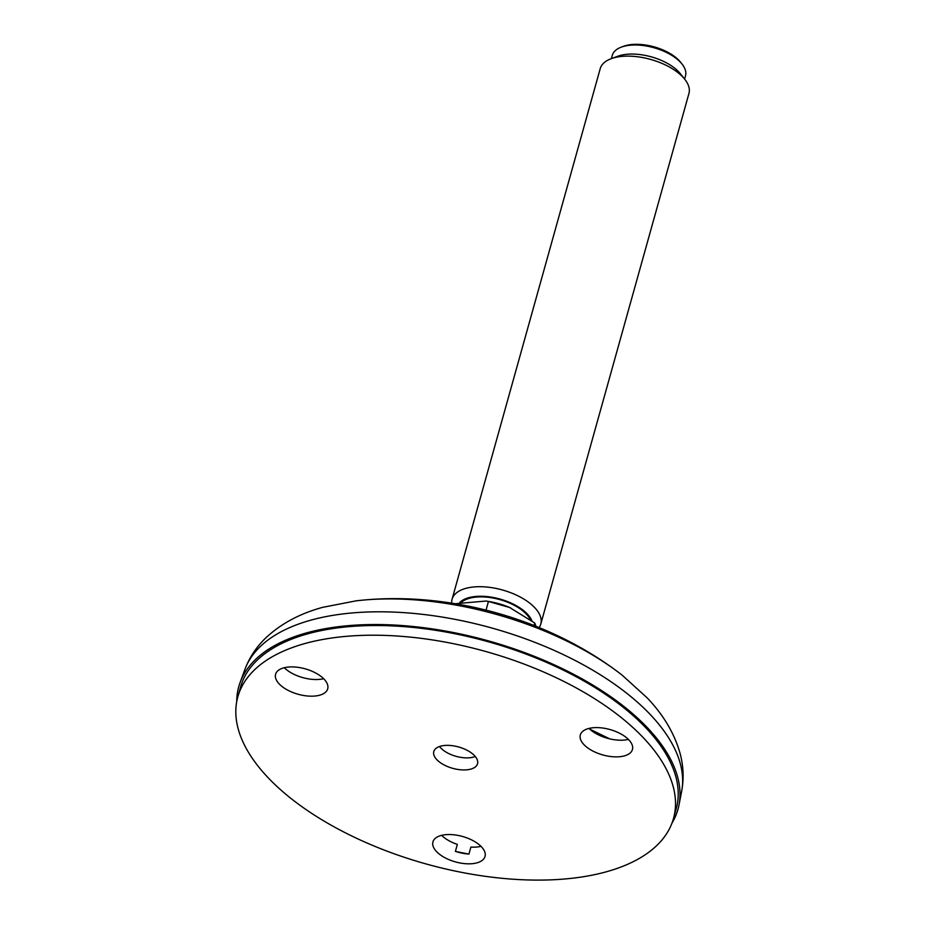 <?xml version="1.0" encoding="UTF-8"?>
<svg xmlns="http://www.w3.org/2000/svg" width="926" height="926" viewBox="0 0 926 926"><rect width="100%" height="100%" fill="white"/><g stroke="black" fill="none" stroke-linecap="round" stroke-linejoin="round"><path stroke-width="1.39" d="M323.66 678.712A27.051 13.196 15.6 0 1 284.282 667.727M628.384 739.399A27.051 13.196 15.6 0 1 589.017 728.415M455.395 851.364A27.051 13.196 -164.4 0 0 468.938 854.061A207.285 101.119 15.6 0 1 455.395 851.364L457.34 844.396A27.051 13.196 15.6 0 1 441.621 835.356M480.988 846.352A27.051 13.196 15.6 0 1 470.883 847.093L468.938 854.061M471.693 839.951A27.051 13.196 15.6 0 1 485.039 856.457A27.051 13.196 15.6 0 1 455.43 861.898A27.051 13.196 15.6 0 1 432.928 841.908A27.051 13.196 15.6 0 1 471.693 839.951M288.079 667.079A27.051 13.196 15.6 0 1 316.102 673.225A27.051 13.196 15.6 0 1 327.7 688.817A27.051 13.196 15.6 0 1 298.103 694.257A27.051 13.196 15.6 0 1 275.589 674.267A27.051 13.196 15.6 0 1 288.079 667.079M580.093 736.992A27.051 13.196 15.6 0 1 580.324 734.955A27.051 13.196 15.6 0 1 609.921 729.526A27.051 13.196 15.6 0 1 632.435 749.504A27.051 13.196 15.6 0 1 604.852 755.466A27.051 13.196 15.6 0 1 580.093 736.992M349.345 834.801A226.164 110.333 -164.4 0 0 673.503 818.48A226.164 110.333 -164.4 0 0 485.34 651.383A226.164 110.333 -164.4 0 0 237.832 696.838A226.164 110.333 -164.4 0 0 349.345 834.801M444.989 765.397A22.71 11.077 -164.4 0 0 477.538 763.765A22.71 11.077 -164.4 0 0 458.648 746.981A22.71 11.077 -164.4 0 0 433.796 751.542A22.71 11.077 -164.4 0 0 444.989 765.397M673.503 818.48L676.212 808.792A226.164 110.333 -164.4 0 0 488.048 641.695A226.164 110.333 -164.4 0 0 240.54 687.15L237.832 696.838M475.246 756.484A21.877 10.672 15.6 0 1 439.526 746.506M609.713 738.867L589.758 729.121M236.732 701.595A228.004 111.236 15.6 0 1 240.1 682.52A228.004 111.236 15.6 0 1 241.154 679.869A228.004 111.236 15.6 0 1 491.081 641.625A228.004 111.236 15.6 0 1 678.99 805.053A228.004 111.236 15.6 0 1 671.975 823.11M611.392 58.616L612.294 55.352A38.001 18.543 15.6 0 1 621.334 47.122A38.001 18.543 15.6 0 1 682.045 64.068A38.001 18.543 15.6 0 1 685.772 72.089A38.001 18.543 15.6 0 1 685.506 75.793L684.592 79.046M621.334 47.122L623.545 46.3A35.697 17.42 15.6 0 1 680.575 62.227L682.045 64.068M452.073 599.249L600.21 68.674A46.057 22.467 15.6 0 1 611.16 58.697A46.057 22.467 15.6 0 1 684.742 79.242A46.057 22.467 15.6 0 1 689.268 88.965A46.057 22.467 15.6 0 1 688.944 93.445L540.807 624.02A46.057 22.467 -164.4 0 0 502.482 589.989A46.057 22.467 -164.4 0 0 452.073 599.249A46.057 22.467 -164.4 0 0 451.691 603.162M611.16 58.697L617.792 56.243A39.158 19.099 15.6 0 1 680.344 73.698L684.742 79.242M531.906 620.779A39.158 19.099 -164.4 0 0 498.142 598.566A39.158 19.099 -164.4 0 0 459.782 602.444M539.106 627.562A46.057 22.467 -164.4 0 0 540.807 624.02M534.047 625.536L534.742 623.024L535.98 626.3M486.023 610.176L488.453 601.46L509.624 607.479L534.742 623.024M455.175 603.729L485.953 601.043L488.453 601.46M510.758 607.965A45.814 22.351 -164.4 0 0 509.543 607.444A45.814 22.351 -164.4 0 0 487.4 601.263L486.231 601.09M530.309 619.563A38.001 18.543 -164.4 0 0 498.257 599.18A38.001 18.543 -164.4 0 0 461.842 601.958M622.098 675.123C549.465 618.661 447.443 590.175 356.059 600.847A213.79 104.302 15.6 0 1 622.098 675.123L647.274 697.961C663.479 714.965 674.406 733.404 680.043 753.289C683.481 765.976 684.013 778.697 681.629 791.452L678.99 805.053M356.059 600.847L322.699 607.34C300.209 613.44 281.435 623.441 266.375 637.343C257.729 645.503 251.073 654.948 246.397 665.701L244.881 669.51A226.905 110.692 15.6 0 1 245.922 666.87A226.905 110.692 15.6 0 1 494.646 628.812A226.905 110.692 15.6 0 1 681.629 791.452M244.881 669.51L240.1 682.52"/></g></svg>
